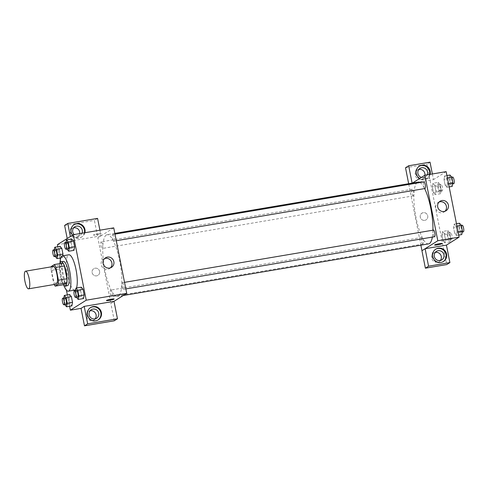 <?xml version="1.0" encoding="UTF-8"?>
<svg xmlns="http://www.w3.org/2000/svg" width="488" height="488" viewBox="0 0 488 488"><rect width="100%" height="100%" fill="white"/><g stroke="black" fill="none" stroke-linecap="round" stroke-linejoin="round"><path stroke-width="0.37" stroke-dasharray="2.44 1.83" d="M56.266 284.15A8.949 2.318 80.4 0 1 52.484 275.708A8.949 2.318 80.4 0 1 53.277 266.497M63.69 284.681A12.017 3.111 80.4 0 1 62.19 281.783L59.652 268.973L51.13 270.413A12.017 3.111 80.4 0 1 51.228 266.844M51.13 270.413L53.662 283.223A12.017 3.111 80.4 0 0 54.217 284.492M62.19 281.783L53.662 283.223M59.652 268.973A12.017 3.111 80.4 0 1 59.798 265.033L51.277 266.478M62.903 263.081L59.798 265.033M59.963 263.581A12.304 3.19 -99.6 0 0 60.39 275.714A12.304 3.19 -99.6 0 0 63.538 284.705M67.478 285.657A12.304 3.19 80.4 0 1 62.519 275.354A12.304 3.19 80.4 0 1 63.373 261.385M63.568 284.76A17.897 4.636 80.4 0 1 59.981 263.52M74.804 290.092A17.897 4.636 80.4 0 1 67.246 273.213A17.897 4.636 80.4 0 1 68.832 254.791M76.488 288.011A17.897 4.636 80.4 0 1 75.725 289.5M57.816 246.727L60.061 258.067M60.353 259.537L66.405 290.086M67.362 294.929L69.607 306.269M63.867 297.979L63.684 299.028L69.009 298.125L69.638 294.545L69.009 298.125L70.132 303.798L71.882 305.885L70.132 303.798L64.806 304.701M54.32 249.777L54.137 250.826L59.469 249.923L60.091 246.342L59.469 249.923L60.591 255.596L62.342 257.682L62.665 255.834L62.342 257.682L60.756 257.951M65.984 242.426L65.801 243.481L71.126 242.579L71.754 238.992L71.126 242.579L72.248 248.252L73.999 250.338L72.248 248.252L66.923 249.154M75.53 290.628L75.347 291.684L80.672 290.781L81.301 287.194L80.672 290.781L81.795 296.454L83.546 298.54L81.795 296.454L76.47 297.351M98.222 233.709A3.916 0.409 168.8 0 0 93.458 235.051A3.916 0.409 168.8 0 0 97.374 234.685A3.916 0.409 168.8 0 0 101.138 233.526A3.916 0.409 168.8 0 0 98.222 233.709A3.916 0.409 -11.2 0 1 101.138 233.532A3.916 0.409 -11.2 0 1 97.374 234.691A3.916 0.409 -11.2 0 1 93.458 235.051A3.916 0.409 -11.2 0 1 98.222 233.709M99.912 230.196L101.034 235.85L97.862 237.845L110.831 303.335L114.003 301.34L110.867 303.329M101.034 235.85L71.236 240.889L68.07 242.884L57.413 244.683M113.741 227.859L97.899 237.839M84.882 232.739A7.271 6.984 -122.2 0 1 72.602 235.112M71.236 240.889L70.37 236.521M73.895 224.736A7.271 6.984 57.8 0 0 70.577 232.221A7.271 6.984 57.8 0 0 84.412 232.819M81.972 233.227A5.032 4.837 -122.2 0 1 74.158 234.551M79.703 233.612A5.032 4.837 -122.2 0 1 70.339 234.435A5.032 4.837 -122.2 0 1 73.639 227.847M97.576 218.386L94.404 220.381L97.862 237.845M64.611 225.419L94.404 220.381M68.07 242.884L67.204 238.516M104.603 258.567A5.612 5.386 57.8 0 0 101.199 264.728A5.612 5.386 57.8 0 0 110.447 267.839M114.107 299.022L114.107 299.016A3.916 0.409 168.8 0 0 110.184 299.382A3.916 0.409 168.8 0 0 106.427 300.541L106.427 300.541M90.317 307.69A7.271 6.984 57.8 0 0 87.004 315.175A7.271 6.984 57.8 0 0 98.064 319.982M95.148 318.865A5.032 4.837 -122.2 0 1 86.76 317.389A5.032 4.837 -122.2 0 1 90.067 310.801M114.29 320.799L110.831 303.335M99.589 271.395A3.916 3.758 57.8 0 0 93.769 268.711A3.916 3.758 57.8 0 0 92.677 274.03A3.916 3.758 57.8 0 0 99.589 271.395A3.916 3.758 -122.2 0 1 92.677 274.03A3.916 3.758 -122.2 0 1 93.775 268.711A3.916 3.758 -122.2 0 1 99.589 271.395M122.256 282.747A3.355 0.872 80.4 0 1 122.348 282.711A3.355 0.872 80.4 0 1 123.763 285.876A3.355 0.872 80.4 0 1 123.47 289.329A3.355 0.872 80.4 0 1 122.079 286.34A3.355 0.872 80.4 0 1 122.256 282.747M101.053 241.889A3.355 0.872 80.4 0 1 101.144 241.859A3.355 0.872 80.4 0 1 102.529 244.842A3.355 0.872 80.4 0 1 102.352 248.441A3.355 0.872 80.4 0 1 102.26 248.477A3.355 0.872 80.4 0 1 100.876 245.488A3.355 0.872 80.4 0 1 101.053 241.889M110.599 290.092A3.355 0.872 80.4 0 1 110.684 290.061A3.355 0.872 80.4 0 1 112.069 293.044A3.355 0.872 80.4 0 1 111.892 296.643A3.355 0.872 80.4 0 1 111.807 296.673A3.355 0.872 80.4 0 1 110.422 293.691A3.355 0.872 80.4 0 1 110.599 290.092M112.716 234.545A3.355 0.872 80.4 0 1 112.801 234.508A3.355 0.872 80.4 0 1 114.192 237.497A3.355 0.872 80.4 0 1 114.009 241.096A3.355 0.872 80.4 0 1 113.924 241.127A3.355 0.872 80.4 0 1 112.539 238.144A3.355 0.872 80.4 0 1 112.716 234.545M106.256 235.033A31.323 8.113 80.4 0 1 107.079 234.71A31.323 8.113 80.4 0 1 120.011 262.581A31.323 8.113 80.4 0 1 118.358 296.155A31.323 8.113 80.4 0 1 117.529 296.478A31.323 8.113 80.4 0 1 104.597 268.601A31.323 8.113 80.4 0 1 106.256 235.033M428.629 243.866A31.323 8.113 80.4 0 1 415.404 214.33A31.323 8.113 80.4 0 1 418.179 182.091M420.058 182.549A31.323 8.113 80.4 0 1 424.615 188.581M432.947 230.184A31.323 8.113 80.4 0 1 432.35 237.089M433.362 230.135A3.355 0.872 -99.6 0 0 433.179 233.728A3.355 0.872 -99.6 0 0 434.57 236.717M413.452 195.828A3.355 0.872 80.4 0 1 413.36 195.859A3.355 0.872 80.4 0 1 411.945 192.699A3.355 0.872 80.4 0 1 412.244 189.24A3.355 0.872 80.4 0 1 413.629 192.229A3.355 0.872 80.4 0 1 413.452 195.828M422.992 244.03A3.355 0.872 80.4 0 1 422.907 244.061A3.355 0.872 80.4 0 1 421.492 240.901A3.355 0.872 80.4 0 1 421.785 237.442A3.355 0.872 80.4 0 1 423.169 240.431A3.355 0.872 80.4 0 1 422.992 244.03M425.024 188.514A3.355 0.872 80.4 0 1 423.608 185.349A3.355 0.872 80.4 0 1 423.901 181.896M421.931 250.722L425.133 248.721M420.87 245.177L408.663 183.701M412.421 183.067L408.999 185.226M424.761 220.35A3.916 3.758 57.8 0 0 427.189 214.525A3.916 3.758 57.8 0 0 420.485 217.874A3.916 3.758 57.8 0 0 424.761 220.35A3.916 3.758 -122.2 0 1 421.919 213.213A3.916 3.758 -122.2 0 1 427.189 214.525A3.916 3.758 -122.2 0 1 424.761 220.35M418.838 169.47A5.032 4.837 57.8 0 0 415.532 176.058A5.032 4.837 57.8 0 0 424.895 175.235M435.259 252.424A5.032 4.837 57.8 0 0 431.959 259.012A5.032 4.837 57.8 0 0 440.341 260.488M405.51 167.768L426.847 164.157L446.733 264.575M427.171 174.85A5.032 4.837 -122.2 0 1 421.394 177.412M419.088 166.353A7.271 6.984 57.8 0 0 415.77 173.838A7.271 6.984 57.8 0 0 429.605 174.436M430.074 174.356A7.271 6.984 -122.2 0 1 419.741 178.456M435.516 249.307A7.271 6.984 57.8 0 0 432.197 256.792A7.271 6.984 57.8 0 0 443.256 261.605M432.356 173.972L433.478 179.627L412.11 183.122M430.019 162.162L426.847 164.157M412.134 183.232L408.962 185.233M438.315 182.378L437.687 185.959L438.81 191.631L440.56 193.718L441.189 190.137L440.066 184.464L438.315 182.378L432.99 183.274L432.362 186.861L433.484 192.534L435.235 194.62L435.863 191.034L434.735 185.367L432.984 183.268L432.362 186.867L433.484 192.534L435.235 194.627L435.857 191.028M446.923 175.546L444.647 175.93L444.025 179.517L445.147 185.184L446.892 187.276L447.52 183.689L446.398 178.016L444.647 175.924L444.025 179.523L445.147 185.184L446.898 187.282L447.52 183.683M456.469 223.748L454.194 224.132L453.565 227.719L454.688 233.386L456.439 235.484M458.714 235.088L456.439 235.472L457.067 231.891L455.945 226.219L454.194 224.132L453.565 227.713L454.688 233.386L456.439 235.472L457.067 231.885L455.945 226.219L454.194 224.126M447.856 230.58L447.234 234.161L448.356 239.834L450.107 241.92L450.729 238.339L449.607 232.666L447.856 230.58L442.531 231.477L441.902 235.064L443.025 240.736L444.775 242.823L445.404 239.23L444.281 233.563L442.531 231.471L441.908 235.07L443.025 240.736L444.775 242.829M446.154 171.642L433.478 179.627M439.145 201.989A5.612 5.386 57.8 0 0 436.522 210.114A5.612 5.386 57.8 0 0 444.983 211.261M442.256 243.524L442.25 243.524A3.916 0.409 168.8 0 0 438.334 243.884A3.916 0.409 168.8 0 0 434.57 245.043L434.57 245.043M426.372 178.211A3.916 0.409 168.8 0 0 421.601 179.554A3.916 0.409 168.8 0 0 425.524 179.194A3.916 0.409 168.8 0 0 429.287 178.035A3.916 0.409 168.8 0 0 426.372 178.211A3.916 0.409 -11.2 0 1 429.287 178.035A3.916 0.409 -11.2 0 1 425.524 179.194A3.916 0.409 -11.2 0 1 421.601 179.554A3.916 0.409 -11.2 0 1 426.372 178.211M459.519 223.23L458.891 226.816L460.019 232.489L461.764 234.576M461.294 232.178A3.355 0.872 80.4 0 1 461.203 232.209A3.355 0.872 80.4 0 1 459.787 229.049A3.355 0.872 80.4 0 1 460.086 225.59A3.355 0.872 80.4 0 1 461.471 228.579A3.355 0.872 80.4 0 1 461.294 232.178M458.891 226.816L453.565 227.713M460.019 232.489L454.688 233.386M458.049 231.727L457.067 231.891M456.927 226.054L455.945 226.219M463.332 231.849A3.355 0.872 80.4 0 1 461.916 228.689A3.355 0.872 80.4 0 1 462.215 225.23M449.979 175.027L449.35 178.614L450.473 184.287L452.224 186.373M451.748 183.976A3.355 0.872 80.4 0 1 451.656 184.013A3.355 0.872 80.4 0 1 450.241 180.847A3.355 0.872 80.4 0 1 450.54 177.394A3.355 0.872 80.4 0 1 451.925 180.377A3.355 0.872 80.4 0 1 451.748 183.976M449.35 178.614L444.025 179.517M450.473 184.287L445.147 185.184M449.173 186.886L446.892 187.276M448.502 183.525L447.52 183.689L446.398 178.016L444.647 175.93M447.38 177.852L446.398 178.016M453.791 183.653A3.355 0.872 80.4 0 1 452.37 180.487A3.355 0.872 80.4 0 1 452.669 177.034M449.631 239.523A3.355 0.872 80.4 0 1 449.54 239.559A3.355 0.872 80.4 0 1 448.124 236.393A3.355 0.872 80.4 0 1 448.423 232.941A3.355 0.872 80.4 0 1 449.808 235.924A3.355 0.872 80.4 0 1 449.631 239.523M447.234 234.161L441.902 235.064M448.356 239.834L443.025 240.736M450.107 241.92L444.775 242.823L445.404 239.236L444.281 233.563L442.531 231.477M450.729 238.339L445.404 239.236M449.607 232.666L444.281 233.563M451.76 239.163A3.355 0.872 80.4 0 1 451.675 239.199A3.355 0.872 80.4 0 1 450.253 236.033A3.355 0.872 80.4 0 1 450.552 232.581A3.355 0.872 80.4 0 1 451.937 235.564A3.355 0.872 80.4 0 1 451.76 239.163M440.084 191.32A3.355 0.872 80.4 0 1 439.999 191.357A3.355 0.872 80.4 0 1 438.578 188.191A3.355 0.872 80.4 0 1 438.877 184.739A3.355 0.872 80.4 0 1 440.261 187.727A3.355 0.872 80.4 0 1 440.084 191.32M437.687 185.959L432.362 186.861M438.81 191.631L433.484 192.534M440.56 193.718L435.235 194.62M441.189 190.137L435.863 191.034L434.735 185.367L432.99 183.274M440.066 184.464L434.735 185.367M442.22 190.96A3.355 0.872 80.4 0 1 442.128 190.997A3.355 0.872 80.4 0 1 440.713 187.831A3.355 0.872 80.4 0 1 441.012 184.379A3.355 0.872 80.4 0 1 442.396 187.368A3.355 0.872 80.4 0 1 442.22 190.96M75.347 291.684L76.451 297.284M77.653 297.076A3.355 0.872 80.4 0 1 76.238 293.91A3.355 0.872 80.4 0 1 76.537 290.458M80.672 290.781L81.795 296.454M65.801 243.481L66.911 249.081M68.113 248.874A3.355 0.872 80.4 0 1 66.691 245.714A3.355 0.872 80.4 0 1 66.99 242.255M71.126 242.579L72.248 248.252M63.684 299.028L64.794 304.628M65.99 304.427A3.355 0.872 80.4 0 1 64.575 301.261A3.355 0.872 80.4 0 1 64.873 297.808M69.009 298.125L70.132 303.798M54.137 250.826L55.248 256.426M56.449 256.224A3.355 0.872 80.4 0 1 55.034 253.059A3.355 0.872 80.4 0 1 55.327 249.606M59.469 249.923L60.591 255.596L55.26 256.499M60.591 255.596L62.342 257.682M74.152 224.559L73.627 224.895M81.905 236.869L81.38 237.198M77.543 236.973L80.184 235.308M72.175 228.451L74.817 226.786M105.518 257.835L103.554 259.073M111.496 267.332L109.532 268.571M90.579 307.519L90.054 307.849M98.332 319.823L97.801 320.152M93.971 319.927L96.612 318.261M88.602 311.405L91.244 309.74M114.839 233.398L107.079 234.71M123.287 295.502L117.529 296.478M123.47 289.329L125.837 288.926M122.348 282.711L124.531 282.345M412.244 189.24L101.144 241.859M413.36 195.859L102.26 248.477M421.785 237.442L110.684 290.061M422.907 244.061L111.807 296.673M114.985 234.142L112.801 234.508M116.29 240.73L113.924 241.127M422.736 178.59L425.377 176.924M417.374 170.074L420.009 168.409M419.351 166.182L418.82 166.512M427.098 178.486L426.573 178.821M439.163 261.544L441.805 259.884M433.795 253.028L436.437 251.363M435.772 249.136L435.247 249.472M443.525 261.44L443 261.775M440.054 201.257L438.09 202.496M446.038 210.755L444.074 211.993M461.282 225.389L460.086 225.59M462.209 232.044L461.203 232.209M451.742 177.187L450.54 177.394M452.663 183.842L451.656 184.013M450.552 232.581L448.423 232.941M451.675 239.199L449.54 239.559M441.012 184.379L438.877 184.739M442.128 190.997L439.999 191.357"/><path stroke-width="0.73" d="M28.798 288.737A8.949 2.318 80.4 0 1 28.566 288.835A8.949 2.318 80.4 0 1 24.784 280.393A8.949 2.318 80.4 0 1 25.577 271.182A8.949 2.318 80.4 0 1 29.274 279.148A8.949 2.318 80.4 0 1 28.798 288.737M25.577 271.182L53.277 266.497A8.949 2.318 80.4 0 1 56.974 274.463A8.949 2.318 80.4 0 1 56.504 284.053A8.949 2.318 80.4 0 1 56.266 284.15L28.566 288.835M54.375 264.52L62.903 263.081A12.017 3.111 80.4 0 1 64.404 265.978L66.941 278.788L58.42 280.228L55.882 267.418A12.017 3.111 80.4 0 0 54.375 264.52L51.277 266.478A12.017 3.111 80.4 0 0 51.228 266.844M66.941 278.788A12.017 3.111 80.4 0 1 66.789 282.729L63.69 284.681L55.168 286.12A12.017 3.111 80.4 0 1 54.217 284.492M55.168 286.12L58.267 284.168A12.017 3.111 80.4 0 0 58.42 280.228M66.789 282.729L58.267 284.168M63.538 284.705A12.304 3.19 -99.6 0 0 65.349 286.017A12.304 3.19 -99.6 0 0 66.441 273.347A12.304 3.19 -99.6 0 0 61.244 261.745A12.304 3.19 -99.6 0 0 59.963 263.581M61.244 261.745L63.373 261.385A12.304 3.19 80.4 0 1 68.454 272.341A12.304 3.19 80.4 0 1 67.802 285.529A12.304 3.19 80.4 0 1 67.478 285.657L65.349 286.017M64.404 265.978L55.882 267.418M59.981 263.52A17.897 4.636 80.4 0 1 62.44 255.871A17.897 4.636 80.4 0 1 69.833 271.804A17.897 4.636 80.4 0 1 68.887 290.988A17.897 4.636 80.4 0 1 68.412 291.171A17.897 4.636 80.4 0 1 63.568 284.76M75.725 289.5A17.897 4.636 80.4 0 1 75.274 289.902A17.897 4.636 80.4 0 1 74.804 290.092L68.412 291.171M62.44 255.871L68.832 254.791A17.897 4.636 80.4 0 1 75.616 267.76A17.897 4.636 80.4 0 1 76.488 288.011M69.607 306.269L70.382 310.179L86.224 300.193L73.255 234.704L57.413 244.683L57.816 246.727M60.061 258.067L60.353 259.537M66.405 290.086L67.362 294.929M64.794 304.628L66.557 306.787L71.882 305.885L72.511 302.304L71.388 296.631L69.638 294.545L64.312 295.441L63.867 297.979M55.248 256.426L57.011 258.585L57.639 254.998L62.964 254.102L62.665 255.834L62.964 254.102L61.842 248.429L60.091 246.342L54.766 247.245L54.32 249.777M66.911 249.081L68.674 251.241L73.999 250.338L74.627 246.751L73.505 241.084L71.754 238.992L66.429 239.895L65.984 242.426M76.451 297.284L78.22 299.443L83.546 298.54L84.174 294.953L83.052 289.28L81.301 287.194L75.969 288.097L75.53 290.628M114.003 301.34L84.204 306.379L87.663 323.843L117.462 318.804L114.003 301.34L126.709 293.349L113.741 227.859L73.255 234.704M72.602 235.112A7.271 6.984 -122.2 0 1 82.13 225.017A7.271 6.984 -122.2 0 1 84.882 232.739M70.37 236.521L67.777 223.425L97.576 218.386L99.912 230.196M84.412 232.819A7.271 6.984 57.8 0 0 73.895 224.736M74.158 234.551A5.032 4.837 -122.2 0 1 76.531 226.133A5.032 4.837 -122.2 0 1 81.972 233.227M73.639 227.847A5.032 4.837 -122.2 0 1 79.703 233.612M67.777 223.425L64.611 225.419L67.204 238.516M103.163 263.489A5.612 5.386 -122.2 0 1 113.07 259.714A5.612 5.386 -122.2 0 1 111.496 267.332A5.612 5.386 -122.2 0 1 103.163 263.489M126.709 293.349L86.224 300.193M110.447 267.839A5.612 5.386 57.8 0 0 104.603 258.567M106.427 300.541A3.916 0.409 168.8 0 0 109.343 300.358A3.916 0.409 -11.2 0 1 106.427 300.541A3.916 0.409 -11.2 0 1 110.184 299.382A3.916 0.409 -11.2 0 1 114.107 299.022A3.916 0.409 -11.2 0 1 109.343 300.364A3.916 0.409 168.8 0 0 114.107 299.016M84.204 306.379L81.032 308.373L70.382 310.179M87.529 314.839A7.271 6.984 -122.2 0 1 100.363 309.947A7.271 6.984 -122.2 0 1 98.332 319.823A7.271 6.984 -122.2 0 1 87.529 314.839M98.064 319.982A7.271 6.984 57.8 0 0 99.839 310.283A7.271 6.984 57.8 0 0 90.317 307.69M92.958 309.087A5.032 4.837 -122.2 0 1 96.612 318.261A5.032 4.837 -122.2 0 1 89.402 315.724A5.032 4.837 -122.2 0 1 92.958 309.087M90.067 310.801A5.032 4.837 -122.2 0 1 95.148 318.865M117.462 318.804L114.29 320.799L84.491 325.838L87.663 323.843M81.032 308.373L84.491 325.838M432.35 237.089A31.323 8.113 80.4 0 1 429.458 243.542A31.323 8.113 80.4 0 1 428.629 243.866L123.287 295.502M114.839 233.398L418.179 182.091A31.323 8.113 80.4 0 1 420.058 182.549M424.615 188.581A31.323 8.113 80.4 0 1 432.947 230.184M125.837 288.926L434.57 236.717A3.355 0.872 -99.6 0 0 434.863 233.264A3.355 0.872 -99.6 0 0 433.448 230.098A3.355 0.872 -99.6 0 0 433.362 230.135M114.985 234.142L423.901 181.896A3.355 0.872 80.4 0 1 425.292 184.885A3.355 0.872 80.4 0 1 425.115 188.478A3.355 0.872 80.4 0 1 425.024 188.514L116.29 240.73M421.961 250.704L420.87 245.177M425.133 248.721L428.562 266.192L449.899 262.581L446.441 245.116L425.133 248.721L437.809 240.736L424.841 175.241L412.421 183.067M424.895 175.235A5.032 4.837 57.8 0 0 418.838 169.47M440.341 260.488A5.032 4.837 57.8 0 0 435.259 252.424M408.663 183.701L405.51 167.768L408.676 165.767L430.019 162.162L432.356 173.972M428.562 266.192L425.39 268.186L446.733 264.575L449.899 262.581M425.39 268.186L421.931 250.722L425.103 248.727M421.394 177.412A5.032 4.837 -122.2 0 1 421.724 167.756A5.032 4.837 -122.2 0 1 427.171 174.85M429.605 174.436A7.271 6.984 57.8 0 0 419.088 166.353M419.741 178.456A7.271 6.984 -122.2 0 1 419.351 166.182A7.271 6.984 -122.2 0 1 430.074 174.356M440.097 260.537A5.032 4.837 -122.2 0 1 436.437 251.363A5.032 4.837 -122.2 0 1 443.214 253.046A5.032 4.837 -122.2 0 1 440.097 260.537M443.256 261.605A7.271 6.984 57.8 0 0 445.032 251.899A7.271 6.984 57.8 0 0 435.516 249.307M432.722 256.462A7.271 6.984 -122.2 0 1 445.556 251.57A7.271 6.984 -122.2 0 1 443.525 261.44A7.271 6.984 -122.2 0 1 432.722 256.462M412.11 183.122L408.676 165.767M446.441 245.116L459.116 237.131L446.154 171.642L424.841 175.241M441.963 200.531A5.612 5.386 -122.2 0 1 446.038 210.755A5.612 5.386 -122.2 0 1 438.486 208.876A5.612 5.386 -122.2 0 1 441.963 200.531M459.116 237.131L437.809 240.736M444.983 211.261A5.612 5.386 57.8 0 0 439.145 201.989M434.57 245.043A3.916 0.409 168.8 0 0 437.486 244.866A3.916 0.409 -11.2 0 1 434.57 245.043A3.916 0.409 -11.2 0 1 438.334 243.884A3.916 0.409 -11.2 0 1 442.256 243.524A3.916 0.409 -11.2 0 1 437.486 244.866A3.916 0.409 168.8 0 0 442.25 243.524M458.714 235.088L461.764 234.576L462.392 230.989L461.27 225.316L459.519 223.23L456.469 223.748M462.392 230.989L458.049 231.727M461.27 225.316L456.927 226.054M461.282 225.389L462.215 225.23A3.355 0.872 80.4 0 1 463.6 228.219A3.355 0.872 80.4 0 1 463.423 231.818A3.355 0.872 80.4 0 1 463.332 231.849L462.209 232.044M449.173 186.886L452.224 186.373L452.852 182.786L451.723 177.114L449.979 175.027L446.923 175.546M452.852 182.786L448.502 183.525M451.723 177.114L447.38 177.852M451.742 177.187L452.669 177.034A3.355 0.872 80.4 0 1 454.053 180.017A3.355 0.872 80.4 0 1 453.877 183.616A3.355 0.872 80.4 0 1 453.791 183.653L452.663 183.842M78.22 299.443L78.843 295.856L77.72 290.183L75.969 288.097M74.402 290.817L76.537 290.458A3.355 0.872 80.4 0 1 77.921 293.447A3.355 0.872 80.4 0 1 77.745 297.046A3.355 0.872 80.4 0 1 77.653 297.076L75.524 297.436A3.355 0.872 80.4 0 1 74.109 294.276A3.355 0.872 80.4 0 1 74.402 290.817A3.355 0.872 80.4 0 1 75.793 293.806A3.355 0.872 80.4 0 1 75.609 297.406A3.355 0.872 80.4 0 1 75.524 297.436M83.546 298.54L84.174 294.953L78.843 295.856M84.174 294.953L83.052 289.28L77.72 290.183M83.052 289.28L81.301 287.194M68.674 251.241L69.302 247.654L68.18 241.981L66.429 239.895M64.861 242.615L66.99 242.255A3.355 0.872 80.4 0 1 68.375 245.244A3.355 0.872 80.4 0 1 68.198 248.843A3.355 0.872 80.4 0 1 68.113 248.874L65.978 249.234A3.355 0.872 80.4 0 1 64.562 246.074A3.355 0.872 80.4 0 1 64.861 242.615A3.355 0.872 80.4 0 1 66.246 245.604A3.355 0.872 80.4 0 1 66.069 249.203A3.355 0.872 80.4 0 1 65.978 249.234M73.999 250.338L74.627 246.751L69.302 247.654M74.627 246.751L73.505 241.084L68.18 241.981M73.505 241.084L71.754 238.992M66.557 306.787L67.185 303.2L66.063 297.534L64.312 295.441M62.745 298.168L64.873 297.808A3.355 0.872 80.4 0 1 66.258 300.791A3.355 0.872 80.4 0 1 66.081 304.39A3.355 0.872 80.4 0 1 65.99 304.427L63.861 304.786A3.355 0.872 80.4 0 1 62.446 301.621A3.355 0.872 80.4 0 1 62.745 298.168A3.355 0.872 80.4 0 1 64.129 301.151A3.355 0.872 80.4 0 1 63.952 304.75A3.355 0.872 80.4 0 1 63.861 304.786M71.882 305.885L72.511 302.304L67.185 303.2M72.511 302.304L71.388 296.631L66.063 297.534M71.388 296.631L69.638 294.545M57.639 254.998L56.517 249.331L54.766 247.245M53.198 249.966L55.327 249.606A3.355 0.872 80.4 0 1 56.718 252.589A3.355 0.872 80.4 0 1 56.535 256.188A3.355 0.872 80.4 0 1 56.449 256.224L54.32 256.584A3.355 0.872 80.4 0 1 52.899 253.418A3.355 0.872 80.4 0 1 53.198 249.966A3.355 0.872 80.4 0 1 54.583 252.955A3.355 0.872 80.4 0 1 54.406 256.548A3.355 0.872 80.4 0 1 54.32 256.584M60.756 257.951L57.011 258.585M62.964 254.102L61.842 248.429L56.517 249.331M61.842 248.429L60.091 246.342M124.531 282.345L433.448 230.098"/></g></svg>
